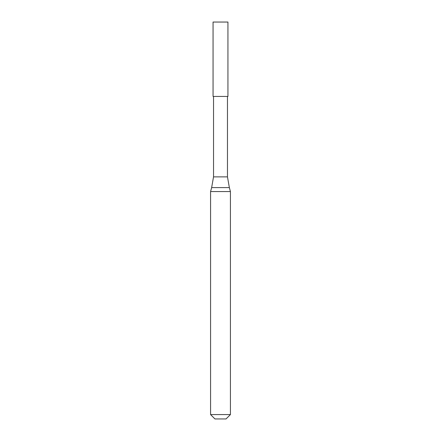 <?xml version="1.0" encoding="UTF-8"?>
<svg xmlns="http://www.w3.org/2000/svg" width="441" height="441" viewBox="0 0 441 441"><rect width="100%" height="100%" fill="white"/><g stroke="black" fill="none" stroke-linecap="round" stroke-linejoin="round"><path stroke-width="0.66" d="M227.942 22.05L213.058 22.05L213.058 96.43L227.942 96.43L227.942 22.05M227.468 96.43L227.468 176.869L213.532 176.869L211.641 187.596L229.359 187.596L230.423 191.559L210.578 191.559L210.578 414.573L230.423 414.573L230.423 191.559M230.423 414.573L226.046 418.95L214.954 418.95L210.578 414.573M227.468 176.869L229.359 187.596M213.532 96.43L213.532 176.869M211.641 187.596L210.578 191.559"/></g></svg>
